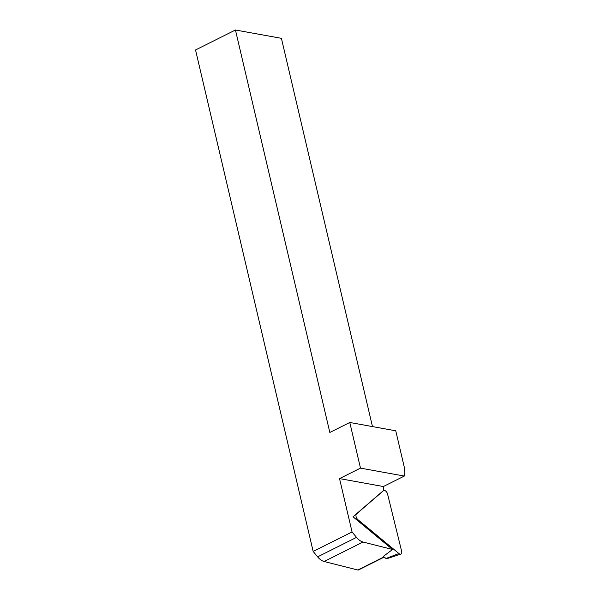 <?xml version="1.0" encoding="UTF-8"?>
<svg xmlns="http://www.w3.org/2000/svg" width="600" height="600" viewBox="0 0 600 600"><rect width="100%" height="100%" fill="white"/><g stroke="black" fill="none" stroke-linecap="round" stroke-linejoin="round"><path stroke-width="0.9" d="M400.808 554.13A3.6 2.032 -116.6 0 1 398.918 553.545L357.945 519.69A3.6 2.032 -116.6 0 1 356.528 513.923L383.452 490.717A3.6 2.032 -116.6 0 1 383.55 490.643A3.6 2.032 -116.6 0 1 387.592 494.13L401.632 551.205A3.6 2.032 -116.6 0 1 400.808 554.13L386.722 558.735A1.41 0.795 63.4 0 1 385.98 558.502L383.377 556.357L392.58 549.487L353.025 516.803L383.82 490.252A38.258 21.555 -116.6 0 1 383.37 486.54L339.54 478.605L352.058 531.96L313.155 551.43L195.54 49.972L235.44 30L329.835 432.465L349.785 422.475L360.487 468.12L404.31 476.055L383.37 486.54M349.785 422.475L395.752 430.8L404.46 467.918A38.258 21.555 63.4 0 0 404.31 476.055M384.24 557.07L358.515 569.947A2.7 1.522 -116.6 0 1 357.803 570L324.12 561.502A13.5 7.605 -116.6 0 1 317.625 556.852L313.155 551.43M352.058 531.96L356.528 537.382A13.5 7.605 63.4 0 0 363.022 542.033L392.58 549.487M339.54 478.605L360.487 468.12M372.472 426.585L281.407 38.325L235.44 30M384.015 556.882L357.803 570M363.022 542.033L324.12 561.502M356.528 537.382L317.625 556.852M355.62 514.567L356.528 513.923M382.545 491.355L383.452 490.717M385.98 558.502L398.918 553.545M356.97 520.065L357.945 519.69M382.582 491.317L383.55 490.643"/></g></svg>
